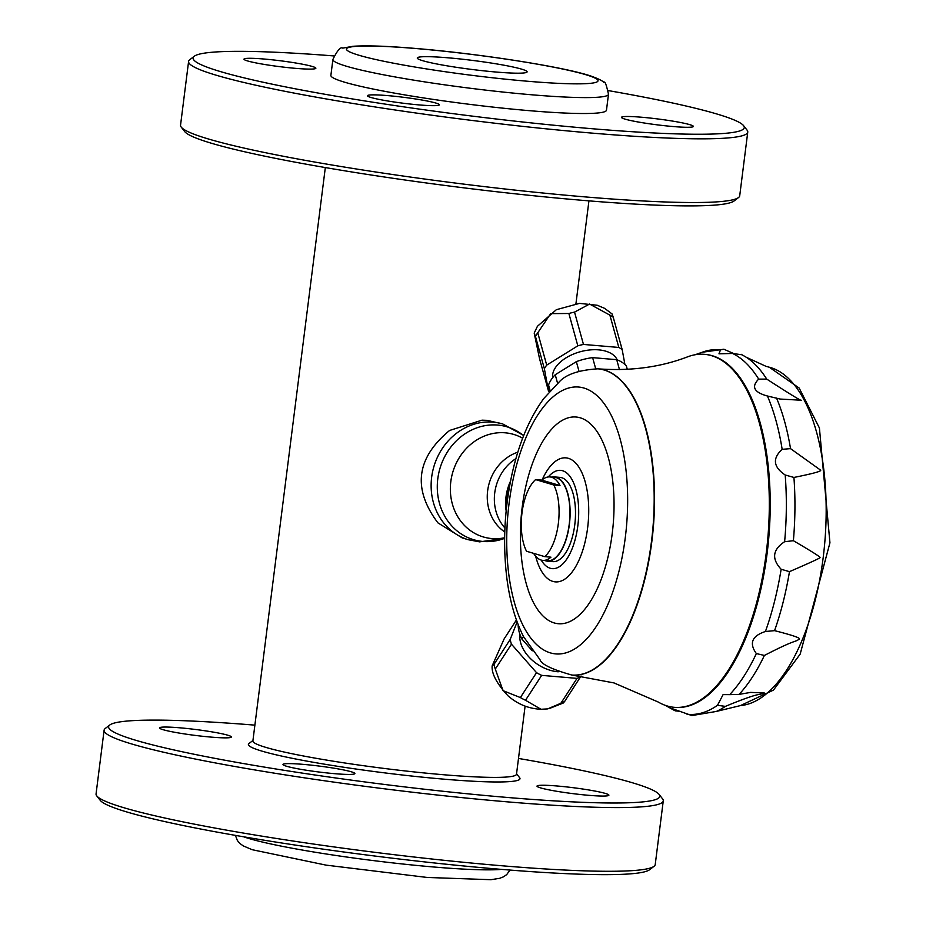 <?xml version="1.0" encoding="UTF-8"?>
<svg xmlns="http://www.w3.org/2000/svg" width="926" height="926" viewBox="0 0 926 926"><rect width="100%" height="100%" fill="white"/><g stroke="black" fill="none" stroke-linecap="round" stroke-linejoin="round"><path stroke-width="1.39" d="M502.679 423.934A60.387 53.858 -73.5 0 0 493.072 422.129A60.387 53.858 -73.5 0 0 432.558 471.855A60.387 53.858 -73.5 0 0 468.382 539.742L462.248 537.925L437.929 522.877C412.336 488.835 416.237 458.034 449.596 430.463L481.995 420.173L487.088 420.358L502.679 423.934L523.722 435.498M325.327 167.56L252.891 740.916A132.846 10.846 7.2 0 0 442.327 774.634A132.846 10.846 7.2 0 0 516.5 774.217L525.1 706.121M496.209 72.043A55.352 4.526 -172.8 0 1 417.279 57.991A55.352 4.526 -172.8 0 1 472.769 60.445A55.352 4.526 -172.8 0 1 527.114 71.869A55.352 4.526 -172.8 0 1 496.209 72.043M387.705 95.609A36.23 2.963 7.2 0 0 367.472 95.725A36.23 2.963 7.2 0 0 403.053 103.203A36.23 2.963 7.2 0 0 439.364 104.812A36.23 2.963 7.2 0 0 387.705 95.609M312.259 66.452A36.23 2.963 7.2 0 0 272.047 59.796A36.23 2.963 7.2 0 0 243.978 59.16A36.23 2.963 7.2 0 0 279.559 66.637A36.23 2.963 7.2 0 0 315.87 68.235A36.23 2.963 7.2 0 0 312.259 66.452M747.757 132.094L739.712 195.791A281.805 23.011 -172.8 0 1 738.531 197.539A281.805 23.011 -172.8 0 1 582.385 196.671A281.805 23.011 -172.8 0 1 181.253 127.14A281.805 23.011 -172.8 0 1 180.547 125.149L188.591 61.452A281.805 23.011 7.2 0 0 590.429 132.974A281.805 23.011 7.2 0 0 747.757 132.094A281.805 23.011 7.2 0 0 747.05 130.103L743.578 125.647A277.777 22.687 7.2 0 0 608.428 90.621M738.531 197.539L734.052 200.988A277.777 22.687 -172.8 0 1 580.127 200.132A277.777 22.687 -172.8 0 1 184.725 131.596L181.253 127.14M333.858 55.93A277.777 22.687 7.2 0 0 194.252 56.255A277.777 22.687 7.2 0 0 465.836 115.299A277.777 22.687 7.2 0 0 743.578 125.647M194.252 56.255L189.772 59.704A281.805 23.011 7.2 0 0 188.591 61.452M351.267 771.775A36.23 2.963 7.2 0 0 303.219 764.367A36.23 2.963 7.2 0 0 282.986 764.482A36.23 2.963 7.2 0 0 318.567 771.96A36.23 2.963 7.2 0 0 354.878 773.569A36.23 2.963 7.2 0 0 351.267 771.775M211.163 737.108A36.23 2.963 7.2 0 0 231.384 736.992A36.23 2.963 7.2 0 0 227.773 735.209A36.23 2.963 7.2 0 0 187.561 728.554A36.23 2.963 7.2 0 0 159.492 727.917A36.23 2.963 7.2 0 0 211.163 737.108M252.948 740.476L248.967 743.543A136.874 11.181 7.2 0 0 382.797 772.643A136.874 11.181 7.2 0 0 519.648 777.736L516.558 773.777M254.881 725.139A277.777 22.687 7.2 0 0 109.766 725.012A277.777 22.687 7.2 0 0 381.35 784.056A277.777 22.687 7.2 0 0 659.092 794.404A277.777 22.687 7.2 0 0 518.491 758.44M109.766 725.012L105.286 728.461A281.805 23.011 7.2 0 0 104.106 730.209A281.805 23.011 7.2 0 0 505.943 801.731A281.805 23.011 7.2 0 0 663.271 800.851A281.805 23.011 7.2 0 0 662.565 798.86L659.092 794.404M663.271 800.851L655.226 864.548A281.805 23.011 -172.8 0 1 654.057 866.296A281.805 23.011 -172.8 0 1 497.899 865.428A281.805 23.011 -172.8 0 1 96.767 795.897A281.805 23.011 -172.8 0 1 96.061 793.906L104.106 730.209M654.057 866.296L649.566 869.745A277.777 22.687 -172.8 0 1 495.641 868.889A277.777 22.687 -172.8 0 1 100.251 800.353L96.767 795.897M625.096 119.141A36.23 2.963 7.2 0 0 665.308 125.786A36.23 2.963 7.2 0 0 693.377 126.434A36.23 2.963 7.2 0 0 657.796 118.956A36.23 2.963 7.2 0 0 621.485 117.347A36.23 2.963 7.2 0 0 625.096 119.141M608.486 94.278L606.472 110.206A138.888 11.344 -172.8 0 1 528.931 110.634A138.888 11.344 -172.8 0 1 330.883 75.388L332.897 59.461A138.888 11.344 7.2 0 0 530.945 94.718A138.888 11.344 7.2 0 0 608.486 94.278C606.368 84.59 604.84 80.655 603.879 82.483C602.838 80.979 598.763 78.918 591.656 76.302C565.01 66.996 479.714 53.777 416.7 48.546C387.635 46.068 366.36 45.328 352.875 46.3L342.759 48.129C340.641 46.589 337.353 50.374 332.897 59.461M557.221 786A36.23 2.963 7.2 0 0 536.999 786.105A36.23 2.963 7.2 0 0 540.61 787.899A36.23 2.963 7.2 0 0 580.822 794.554A36.23 2.963 7.2 0 0 608.891 795.191A36.23 2.963 7.2 0 0 557.221 786M598.011 368.837A153.647 68.374 94.9 0 1 598.196 368.861L597.837 368.826A153.647 68.374 94.9 0 1 652.934 527.727A153.647 68.374 94.9 0 1 571.77 675.019L613.984 682.925L658.282 702.058A177.132 78.826 -85.1 0 0 667.206 705.971A177.132 78.826 -85.1 0 0 674.313 707.325A177.132 78.826 -85.1 0 0 767.874 537.508A177.132 78.826 -85.1 0 0 704.362 354.322A177.132 78.826 -85.1 0 0 687.671 356.811C660.574 367.194 630.745 371.21 598.196 368.861A153.647 68.374 94.9 0 1 653.293 527.751A153.647 68.374 94.9 0 1 572.129 675.054A153.647 68.374 94.9 0 1 571.944 675.031M552.012 477.11A42.272 18.809 94.9 0 1 554.616 476.925L560.01 477.388A42.272 18.809 94.9 0 1 575.162 521.106A42.272 18.809 94.9 0 1 552.834 561.631L547.451 561.168A42.272 18.809 94.9 0 1 544.905 560.543M541.212 560.068A49.321 21.946 -85.1 0 0 577.824 525.841A49.321 21.946 -85.1 0 0 571.411 478.568A49.321 21.946 -85.1 0 0 548.285 476.959M505.608 502.806L506.163 510.874A47.307 42.179 -73.5 0 1 510.55 481.092L507.112 490.873A131.191 10.718 -172.8 0 1 507.529 491.011L506.024 502.957A131.191 10.718 7.2 0 0 505.608 502.806L506.233 502.864M506.464 501.892L506.082 502.957M516.43 619.98L504.138 638.894L492.181 665.829L493.998 664.393A44.691 30.755 33 0 0 495.294 669.07L503.061 690.657L520.366 697.567A44.691 30.755 33 0 0 525.505 700.264L540.969 709.27L547.625 708.899L560.855 703.274A44.691 30.755 33 0 0 564.721 701.341L581.065 676.003M564.721 701.341L563.344 702.984L548.863 708.714M560.855 703.274L577.025 678.376A44.691 30.755 33 0 0 580.891 676.455M525.505 700.264L541.675 675.367L577.025 678.376M520.366 697.567L536.524 672.67A44.691 30.755 33 0 0 541.675 675.367M495.294 669.07L511.453 644.172L536.524 672.67M532.265 650.804L521.847 638.963L523.445 636.498M493.998 664.393L510.168 639.496A44.691 30.755 33 0 0 511.453 644.172M517.136 621.959L510.168 639.496M558.239 671.79A33.602 23.127 -147 0 1 520.62 642.667A33.602 23.127 -147 0 1 519.856 634.206M521.847 638.963A42.272 29.1 -147 0 1 518.155 625.606M534.198 333.094L537.427 326.288L556.352 309.689L579.526 303.381L597.282 305.267L604.62 308.358L612.086 313.949L613.243 317.271A44.691 25.604 164.5 0 0 609.887 315.118L589.573 304.052L574.537 312.108A44.691 25.604 164.5 0 0 568.877 313.497L550.692 313.625L537.774 332.793A44.691 25.604 164.5 0 0 535.436 336.393L534.198 333.094L539.534 358.675L548.481 391.015A44.691 25.604 164.5 0 0 549.361 391.663M535.436 336.393L544.372 368.722L548.481 391.015M549.697 391.281L548.551 385.019L550.148 390.795M537.774 332.793L546.71 365.122A44.691 25.604 164.5 0 0 544.372 368.722M568.877 313.497L577.824 345.826L546.71 365.122M557.637 383.457L555.23 374.741L576.342 361.649L578.947 371.071M574.537 312.108L583.473 344.437A44.691 25.604 164.5 0 0 577.824 345.826M609.887 315.118L618.823 347.447L583.473 344.437M595.684 368.698L592.617 357.633L616.716 359.682L619.459 369.59M613.243 317.271L622.179 349.6A44.691 25.604 164.5 0 0 618.823 347.447M624.911 364.45L622.179 349.6M627.296 369.324L626.358 365.909A42.272 24.215 -15.5 0 0 616.716 359.682M552.637 377.704A33.602 19.249 -15.5 0 1 555.345 367.749A33.602 19.249 -15.5 0 1 588.23 350.132A33.602 19.249 -15.5 0 1 617.179 359.867M576.342 361.649A42.272 24.215 -15.5 0 1 592.617 357.633M548.551 385.019A42.272 24.215 -15.5 0 1 555.23 374.741M541.791 480.131A41.867 18.636 94.9 0 1 549.917 476.936A41.867 18.636 94.9 0 1 559.999 485.525L541.791 480.131L535.598 479.599A41.867 18.636 -85.1 0 0 522.009 512.749A41.867 18.636 -85.1 0 0 526.547 551.259L544.754 556.642L550.947 557.174A41.867 18.636 94.9 0 1 542.81 560.369A41.867 18.636 94.9 0 1 533.7 553.505M535.598 479.599L553.806 484.993L559.999 485.525M544.754 556.642A41.867 18.636 -85.1 0 0 558.343 523.503A41.867 18.636 -85.1 0 0 553.806 484.993M542.81 560.369L547.486 560.762A41.867 18.636 -85.1 0 0 569.201 524.429A41.867 18.636 -85.1 0 0 554.593 477.33L549.917 476.936M554.616 476.925A42.272 18.809 94.9 0 1 569.374 524.475A42.272 18.809 94.9 0 1 547.451 561.168M674.313 707.325L675.204 707.395A177.132 78.826 -85.1 0 0 768.013 545.634A177.132 78.826 -85.1 0 0 712.36 355.746A177.132 78.826 -85.1 0 0 705.265 354.403L704.362 354.322M756.357 653.571C748.937 643.269 751.958 635.907 765.42 631.497L774.564 630.652C792.702 635.259 800.921 638.083 799.231 639.137C794.242 642.702 796.811 638.685 764.39 655.446L756.357 653.571A182.943 81.407 94.9 0 1 729.688 694.639L739.11 694.384L750.639 692.405L764.274 692.961C758.498 695.727 762.063 691.178 725.394 706.376L717.476 705.311L723.102 694.604L729.688 694.639M680.216 711.353L675.297 710.855L672.716 708.818L691.861 715.567L716.273 711.457A182.723 81.314 94.9 0 0 725.394 706.376M741.981 354.785L732.582 353.466L718.981 353.813L720.486 349.889L723.877 349.229L733.288 353.385M782.157 449.33L790.526 448.635L820.575 470.13C821.929 471.16 813.051 473.603 793.929 477.446L785.19 474.992C773.291 466.982 772.284 458.428 782.157 449.33A182.943 81.407 94.9 0 0 767.411 396.004C754.007 392.369 751.102 386.732 758.683 379.116L766.74 379.104C790.086 394.198 801.592 401.236 801.256 400.24L780.097 399.048L766.809 395.853M781.139 569.259C771.427 558.818 772.597 549.627 784.623 541.71L793.385 540.703C812.75 552.023 821.57 557.649 819.834 557.579C821.593 557.429 811.477 562.117 789.473 571.655L781.139 569.259A182.943 81.407 94.9 0 1 765.42 631.497M765.952 366.302L746.414 357.343A182.723 81.314 94.9 0 1 766.74 379.104M515.932 458.578A44.286 39.494 106.5 0 0 504.936 528.017M417.186 48.638A126.816 10.36 7.2 0 0 401.71 64.727A126.816 10.36 7.2 0 0 597.698 81.419A126.816 10.36 7.2 0 0 417.186 48.638M501.568 869.387A138.888 11.344 -172.8 0 1 433.38 866.967A138.888 11.344 -172.8 0 1 243.688 836.815M509.103 503.223A133.923 59.6 94.9 0 1 513.236 478.846A133.923 59.6 94.9 0 1 615.628 425.277A133.923 59.6 94.9 0 1 578.067 646.672A133.923 59.6 94.9 0 1 509.103 503.223M612.202 533.746A103.735 46.161 -85.1 0 0 555.924 424.93A103.735 46.161 -85.1 0 0 533.48 602.595A103.735 46.161 -85.1 0 0 612.202 533.746M535.656 556.213A62.227 27.687 -85.1 0 0 563.367 580.012A62.227 27.687 -85.1 0 0 587.628 527.855A62.227 27.687 -85.1 0 0 575.717 463.093A62.227 27.687 -85.1 0 0 542.161 479.818M717.476 705.311A182.943 81.407 94.9 0 1 686.999 714.212M674.915 710.636A182.943 81.407 94.9 0 1 671.825 708.992L665.238 705.334M695.079 354.751L702.197 352.262A182.943 81.407 94.9 0 1 720.486 349.889M732.582 353.466A182.943 81.407 94.9 0 1 758.683 379.116M785.19 474.992A182.943 81.407 94.9 0 1 784.623 541.71M764.39 655.446A182.723 81.314 94.9 0 1 739.11 694.384M789.473 571.655A182.723 81.314 94.9 0 1 774.564 630.652M793.929 477.446A182.723 81.314 94.9 0 1 793.385 540.703M776.544 398.064A182.723 81.314 94.9 0 1 790.526 448.635M740.487 705.577L773.465 690.09L800.168 654.15L829.939 542.798L819.417 428.009L799.184 388.063L769.298 367.228A170.257 75.758 94.9 0 1 823.156 557.799A170.257 75.758 94.9 0 1 740.487 705.577L716.273 711.457M517.831 452.189A44.286 39.494 106.5 0 0 487.898 489.021A44.286 39.494 106.5 0 0 504.774 531.999M523.653 435.671A58.859 52.493 106.5 0 0 441.667 463.394A58.859 52.493 106.5 0 0 482.955 541.455A58.859 52.493 106.5 0 0 504.635 538.353L479.61 541.86L468.382 539.742M522.669 438.23A53.477 47.689 106.5 0 0 452.976 471.565A53.477 47.689 106.5 0 0 491.845 538.562A53.477 47.689 106.5 0 0 504.647 537.763M575.937 303.728L588.936 200.861M235.389 835.379L237.403 840.565L239.938 843.517L243.272 845.901L252.161 849.698L325.998 865.115L427.118 877.454L490.93 879.7L499.716 878.299L503.536 876.806L506.73 874.584L509.96 870.07M597.837 368.826C578.241 370.076 565.149 374.694 558.552 382.681L543.851 398.423C529.151 418.552 518.375 444.48 511.557 476.207C504.45 510.052 502.818 543.493 506.649 576.516C509.474 599.851 515.111 619.922 523.572 636.729L539.997 659.659C541.328 664.266 551.919 669.394 571.77 675.019M492.181 665.829C491.393 673.41 496.625 683.365 507.876 695.715C517.565 704.188 528.596 708.703 540.969 709.27M671.825 708.992L675.297 710.855M746.414 357.343L741.228 354.334M702.197 352.262L723.877 349.229M769.298 367.228L766.693 366.522"/></g></svg>
